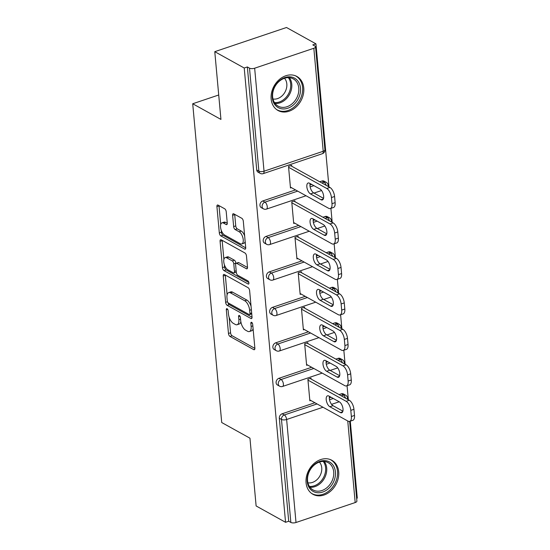 <?xml version="1.0" encoding="UTF-8"?>
<svg xmlns="http://www.w3.org/2000/svg" width="550" height="550" viewBox="0 0 550 550"><rect width="100%" height="100%" fill="white"/><g stroke="black" fill="none" stroke-linecap="round" stroke-linejoin="round"><path stroke-width="0.82" d="M227.095 308.722A1.712 0.797 -108.6 0 0 226.689 308.653A1.712 0.797 -108.6 0 0 226.311 309.767L228.47 333.479A2.448 1.141 -108.6 0 0 229.989 336.442L253.742 349.628A2.448 1.141 -108.6 0 0 254.32 349.718A2.448 1.141 -108.6 0 0 254.863 348.129L252.704 324.418A1.712 0.797 -108.6 0 0 251.639 322.341A1.712 0.797 -108.6 0 0 251.233 322.279A1.712 0.797 -108.6 0 0 250.855 323.393L251.137 326.459A7.838 3.658 -108.6 0 1 249.411 331.54A7.838 3.658 -108.6 0 1 247.562 331.258L245.582 330.158A7.838 3.658 -108.6 0 1 240.708 320.671L240.433 317.604A1.712 0.797 -108.6 0 0 239.367 315.528A1.712 0.797 -108.6 0 0 238.961 315.466A1.712 0.797 -108.6 0 0 238.583 316.58L238.865 319.646A7.838 3.658 -108.6 0 1 237.139 324.727A7.838 3.658 -108.6 0 1 235.29 324.445L233.31 323.345A7.838 3.658 -108.6 0 1 228.436 313.864L228.161 310.791A1.712 0.797 -108.6 0 0 227.095 308.722M271.143 98.979A19.456 15.324 119 0 0 278.018 110.495A19.456 15.324 119 0 0 295.714 107.326A19.456 15.324 119 0 0 303.765 87.986A19.456 15.324 119 0 0 296.897 76.471A19.456 15.324 119 0 0 279.201 79.64A19.456 15.324 119 0 0 271.143 98.979M306.075 482.783A19.456 15.324 119 0 0 312.943 494.299A19.456 15.324 119 0 0 330.639 491.129A19.456 15.324 119 0 0 338.697 471.79A19.456 15.324 119 0 0 331.829 460.274A19.456 15.324 119 0 0 314.132 463.444A19.456 15.324 119 0 0 306.075 482.783M226.222 211.764A2.448 1.141 -108.6 0 0 224.702 208.801L218.041 205.102A2.448 1.141 -108.6 0 0 217.456 205.012A2.448 1.141 -108.6 0 0 216.92 206.601L219.319 232.939A2.448 1.141 -108.6 0 0 220.839 235.902L244.592 249.088A2.448 1.141 -108.6 0 0 245.176 249.178A2.448 1.141 -108.6 0 0 245.712 247.589L243.313 221.251A2.448 1.141 -108.6 0 0 241.794 218.288L233.743 213.819A2.448 1.141 -108.6 0 0 233.166 213.73A2.448 1.141 -108.6 0 0 232.623 215.318L233.654 226.586A2.448 1.141 -108.6 0 0 235.173 229.556L239.167 231.77A6.552 3.053 -108.6 0 1 243.011 238.246A6.552 3.053 -108.6 0 1 241.801 243.946A6.552 3.053 -108.6 0 1 240.254 243.712L224.613 235.029A6.552 3.053 -108.6 0 1 220.77 228.553A6.552 3.053 -108.6 0 1 221.98 222.853A6.552 3.053 -108.6 0 1 223.527 223.087L226.133 224.538A2.448 1.141 -108.6 0 0 226.71 224.627A2.448 1.141 -108.6 0 0 227.253 223.039L226.222 211.764M285.56 522.301L256.121 505.959L249.954 438.206L221.719 422.531L192.713 103.757L220.942 119.426L214.775 51.672L244.221 68.014L285.56 522.301L288.702 521.242L290.854 522.438L281.476 419.437L279.324 418.248L288.702 521.242M224.352 274.512A2.448 1.141 -108.6 0 0 223.774 274.423A2.448 1.141 -108.6 0 0 223.238 276.011L225.637 302.349A2.448 1.141 -108.6 0 0 227.157 305.312L250.91 318.498A2.448 1.141 -108.6 0 0 251.488 318.581A2.448 1.141 -108.6 0 0 252.031 316.993L249.631 290.661A2.448 1.141 -108.6 0 0 248.105 287.698L224.352 274.512M222.475 267.644L220.083 241.306A2.448 1.141 -108.6 0 1 220.619 239.718A2.448 1.141 -108.6 0 1 221.196 239.807L244.949 252.993A2.448 1.141 -108.6 0 1 246.476 255.956L247.5 267.224A2.448 1.141 -108.6 0 1 246.957 268.812A2.448 1.141 -108.6 0 1 246.379 268.723L236.748 263.381A2.448 1.141 -108.6 0 0 236.17 263.292A2.448 1.141 -108.6 0 0 235.634 264.88L236.314 272.353A2.448 1.141 -108.6 0 0 237.834 275.316L247.864 280.885A1.712 0.797 -108.6 0 1 248.868 282.583A1.712 0.797 -108.6 0 1 248.552 284.075A1.712 0.797 -108.6 0 1 248.146 284.013L224.001 270.607A2.448 1.141 -108.6 0 1 222.475 267.644L224.565 266.936L224.359 264.653M218.721 94.992L192.713 103.757M349.642 421.389L356.895 501.098A3.74 1.506 174.8 0 1 355.183 502.556L296.003 522.5A3.74 1.506 174.8 0 1 290.854 522.438M356.641 498.348L357.287 498.128L350.288 421.169M214.775 51.672L286.502 27.5L315.947 43.842L328.969 186.904M244.221 68.014L247.356 66.956L249.508 68.152A3.74 1.506 -5.2 0 0 254.657 68.214L313.837 48.269A3.74 1.506 -5.2 0 0 315.549 46.812A3.74 1.506 -5.2 0 0 314.957 46.09L312.806 44.901L315.947 43.842M330.914 208.354L332.193 222.372M334.146 243.822L335.424 257.84M337.37 279.29L338.649 293.315M340.601 314.758L341.88 328.783M343.832 350.233L345.104 364.251M347.057 385.701L348.336 399.726M310.819 400.482L309.856 400.812L307.89 379.211L311.025 378.152L311.107 379.06M254.657 68.214L264.034 171.208A3.74 1.506 -5.2 0 1 258.878 171.146A3.74 2.949 119 0 0 260.198 173.36L258.053 172.171A3.74 2.949 -61 0 1 256.726 169.957L258.878 171.146L249.508 68.152M247.356 66.956L256.726 169.957M279.324 418.248A3.74 2.949 -61 0 1 282.15 413.779L314.896 402.744M329.312 397.884L331.107 397.279M339.089 394.591L341.33 393.834A3.74 2.949 -61 0 1 343.461 393.972L345.606 395.168A3.74 2.949 119 0 0 343.482 395.031L341.33 393.834M262.783 200.956L264.935 202.153A3.74 2.949 -61 0 0 262.109 206.621A3.74 2.949 119 0 0 263.429 208.835L261.278 207.639A3.74 2.949 -61 0 1 259.957 205.425A3.74 2.949 -61 0 1 262.783 200.956L295.522 189.922M309.946 185.061L311.74 184.456M319.715 181.768L321.963 181.012A3.74 2.949 -61 0 1 324.087 181.149L326.239 182.346A3.74 2.949 119 0 0 324.115 182.208L321.963 181.012M266.014 236.424L268.166 237.621A3.74 2.949 -61 0 0 265.334 242.089A3.74 2.949 119 0 0 266.661 244.303L264.509 243.107A3.74 2.949 -61 0 1 263.189 240.893A3.74 2.949 -61 0 1 266.014 236.424L298.753 225.39M313.17 220.536L314.971 219.931M322.946 217.243L325.194 216.487A3.74 2.949 -61 0 1 327.319 216.624L329.471 217.814A3.74 2.949 119 0 0 327.339 217.676L325.194 216.487M269.239 271.899L271.391 273.089A3.74 2.949 -61 0 0 268.565 277.558A3.74 2.949 119 0 0 269.885 279.771L267.733 278.582A3.74 2.949 -61 0 1 266.413 276.361A3.74 2.949 -61 0 1 269.239 271.899L301.984 260.865M316.401 256.004L318.196 255.399M326.171 252.711L328.419 251.955A3.74 2.949 -61 0 1 330.543 252.093L332.695 253.289A3.74 2.949 119 0 0 330.571 253.144L328.419 251.955M272.47 307.368L274.622 308.564A3.74 2.949 -61 0 0 271.789 313.026A3.74 2.949 119 0 0 273.116 315.246L270.964 314.05A3.74 2.949 -61 0 1 269.644 311.836A3.74 2.949 -61 0 1 272.47 307.368L305.209 296.333M319.626 291.472L321.427 290.868M329.402 288.179L331.65 287.423A3.74 2.949 -61 0 1 333.774 287.561L335.926 288.757A3.74 2.949 119 0 0 333.802 288.619L331.65 287.423M275.694 342.836L277.846 344.032A3.74 2.949 -61 0 0 275.021 348.501A3.74 2.949 119 0 0 276.341 350.714L274.189 349.518A3.74 2.949 -61 0 1 272.869 347.304A3.74 2.949 -61 0 1 275.694 342.836L308.44 331.801M322.857 326.947L324.651 326.336M332.633 323.647L334.874 322.891A3.74 2.949 -61 0 1 336.999 323.036L339.151 324.225A3.74 2.949 119 0 0 337.026 324.087L334.874 322.891M278.926 378.304L281.077 379.5A3.74 2.949 -61 0 0 278.252 383.969A3.74 2.949 119 0 0 279.572 386.183L277.42 384.986A3.74 2.949 -61 0 1 276.1 382.772A3.74 2.949 -61 0 1 278.926 378.304L311.664 367.276M326.088 362.416L327.882 361.811M335.857 359.123L338.106 358.366A3.74 2.949 -61 0 1 340.23 358.504L342.382 359.7A3.74 2.949 119 0 0 340.257 359.556L338.106 358.366M307.876 343.592L307.794 342.684L304.659 343.736L306.625 365.337L307.594 365.014M304.652 308.124L304.569 307.209L301.434 308.268L303.394 329.869L304.363 329.546M301.421 272.649L301.338 271.741L298.203 272.8L300.169 294.401L301.139 294.071M298.196 237.181L298.114 236.273L294.972 237.332L296.938 258.926L297.907 258.603M294.965 201.712L294.882 200.805L291.748 201.857L293.714 223.458L294.683 223.135M291.741 166.244L291.658 165.33L288.516 166.389L290.482 187.99L291.452 187.66M237.139 324.727L239.229 324.026A7.838 3.658 -108.6 0 0 240.845 321.695M249.411 331.54L251.508 330.839A7.838 3.658 -108.6 0 0 253.089 328.632M229.144 317.212L230.56 332.778A2.448 1.141 -108.6 0 0 232.079 335.741L254.877 348.391M227.934 302.644A2.448 1.141 -108.6 0 0 229.247 304.604L252.044 317.261M225.314 275.048A2.448 1.141 -108.6 0 0 225.328 275.309L227.102 294.8M227.26 300.919A1.712 0.797 -108.6 0 0 228.326 302.995L249.178 314.566A1.712 0.797 -108.6 0 0 249.583 314.627A1.712 0.797 -108.6 0 0 249.954 313.514L249.659 310.276A7.838 3.658 -108.6 0 0 244.791 300.795L230.539 292.882A7.838 3.658 -108.6 0 0 228.683 292.6A7.838 3.658 -108.6 0 0 226.964 297.681L227.26 300.919M249.583 314.627L251.673 313.919A1.712 0.797 -108.6 0 0 251.742 313.885M251.048 306.226A7.838 3.658 -108.6 0 0 246.881 300.087L244.791 300.795M228.683 292.6L230.773 291.892A7.838 3.658 -108.6 0 1 232.629 292.181L246.881 300.087M223.884 259.428L222.173 240.604L220.083 241.306M247.514 267.486L238.837 262.673A2.448 1.141 -108.6 0 0 238.26 262.584L236.17 263.292M248.861 282.542L226.091 269.906L224.001 270.607M226.751 257.833A6.552 3.053 -108.6 0 0 225.204 257.593A6.552 3.053 -108.6 0 0 223.994 263.292A6.552 3.053 -108.6 0 0 227.837 269.768L233.351 272.827A2.448 1.141 -108.6 0 0 233.929 272.917A2.448 1.141 -108.6 0 0 234.465 271.329L233.784 263.856A2.448 1.141 -108.6 0 0 232.258 260.886L226.751 257.833L228.841 257.125A6.552 3.053 -108.6 0 0 227.294 256.891L225.204 257.593M233.929 272.917L236.019 272.216A2.448 1.141 -108.6 0 0 236.28 272.03M228.841 257.125L234.355 260.184A2.448 1.141 -108.6 0 1 235.874 263.147L235.902 263.478M224.565 266.936A2.448 1.141 -108.6 0 0 226.091 269.906M221.98 222.853L224.07 222.145A6.552 3.053 -108.6 0 1 225.617 222.386L227.267 223.3M241.801 243.946L243.891 243.244A6.552 3.053 -108.6 0 0 245.163 241.587M244.647 235.929A6.552 3.053 -108.6 0 0 241.258 231.062L239.167 231.77M234.699 214.349A2.448 1.141 -108.6 0 0 234.719 214.617L235.744 225.885A2.448 1.141 -108.6 0 0 237.263 228.848L241.258 231.062M221.224 230.168L221.409 232.231A2.448 1.141 -108.6 0 0 222.929 235.201L245.726 247.851M218.996 205.638A2.448 1.141 -108.6 0 0 219.01 205.899L220.708 224.503M354.502 415.449L353.939 409.31L350.804 410.369L351.361 416.508L354.502 415.449A7.487 3.493 71.4 0 1 352.859 420.303L349.718 421.362A7.487 3.493 -108.6 0 0 351.361 416.508M350.804 410.369A7.487 3.493 -108.6 0 0 346.149 401.308L349.284 400.256L310.056 378.476M349.284 400.256A7.487 3.493 71.4 0 1 353.939 409.31M342.897 411.173L332.998 405.673A5.864 2.736 71.4 0 1 329.464 396.364M349.718 421.362A7.487 3.493 -108.6 0 1 347.951 421.094L309.767 399.898M346.149 401.308L307.972 380.119M329.856 406.732A5.864 2.736 71.4 0 1 326.411 400.936A5.864 2.736 71.4 0 1 327.498 395.835A5.864 2.736 71.4 0 1 328.886 396.048L339.371 401.864A5.864 2.736 71.4 0 1 342.815 407.66A5.864 2.736 71.4 0 1 341.729 412.761A5.864 2.736 71.4 0 1 340.347 412.555L329.856 406.732L332.998 405.673M351.271 379.981L350.714 373.842L347.579 374.901L348.136 381.04L351.271 379.981A7.487 3.493 71.4 0 1 349.628 384.835L346.493 385.894A7.487 3.493 -108.6 0 0 348.136 381.04M347.579 374.901A7.487 3.493 -108.6 0 0 342.925 365.839L346.06 364.781L306.824 343.007M346.06 364.781A7.487 3.493 71.4 0 1 350.714 373.842M339.673 375.705L329.766 370.205A5.864 2.736 71.4 0 1 326.239 360.896M346.493 385.894A7.487 3.493 -108.6 0 1 344.726 385.619L306.543 364.43M342.925 365.839L304.741 344.651M326.631 371.264A5.864 2.736 71.4 0 1 323.187 365.468A5.864 2.736 71.4 0 1 324.273 360.36A5.864 2.736 71.4 0 1 325.655 360.573L336.146 366.396A5.864 2.736 71.4 0 1 339.591 372.192A5.864 2.736 71.4 0 1 338.504 377.293A5.864 2.736 71.4 0 1 337.116 377.08L326.631 371.264L329.766 370.205M348.047 344.513L347.483 338.374L344.348 339.433L344.905 345.565L348.047 344.513A7.487 3.493 71.4 0 1 346.404 349.367L343.262 350.419A7.487 3.493 -108.6 0 0 344.905 345.565M344.348 339.433A7.487 3.493 -108.6 0 0 339.694 330.371L342.829 329.312L303.6 307.539M342.829 329.312A7.487 3.493 71.4 0 1 347.483 338.374M336.442 340.23L326.542 334.737A5.864 2.736 71.4 0 1 323.008 325.428M343.262 350.419A7.487 3.493 -108.6 0 1 341.495 350.151L303.311 328.962M339.694 330.371L301.517 309.176M323.4 335.789A5.864 2.736 71.4 0 1 319.956 329.993A5.864 2.736 71.4 0 1 321.042 324.892A5.864 2.736 71.4 0 1 322.431 325.105L332.915 330.928A5.864 2.736 71.4 0 1 336.359 336.724A5.864 2.736 71.4 0 1 335.273 341.825A5.864 2.736 71.4 0 1 333.891 341.612L323.4 335.789L326.542 334.737M344.816 309.038L344.259 302.906L341.124 303.957L341.681 310.097L344.816 309.038A7.487 3.493 71.4 0 1 343.173 313.892L340.038 314.951A7.487 3.493 -108.6 0 0 341.681 310.097M341.124 303.957A7.487 3.493 -108.6 0 0 336.469 294.896L339.604 293.844L300.369 272.071M339.604 293.844A7.487 3.493 71.4 0 1 344.259 302.906M333.218 304.762L323.311 299.262A5.864 2.736 71.4 0 1 319.784 289.96M340.038 314.951A7.487 3.493 -108.6 0 1 338.264 314.683L300.087 293.487M336.469 294.896L298.286 273.707M320.176 300.321A5.864 2.736 71.4 0 1 316.731 294.525A5.864 2.736 71.4 0 1 317.817 289.424A5.864 2.736 71.4 0 1 319.199 289.637L329.691 295.453A5.864 2.736 71.4 0 1 333.135 301.249A5.864 2.736 71.4 0 1 332.049 306.357A5.864 2.736 71.4 0 1 330.66 306.144L320.176 300.321L323.311 299.262M341.591 273.57L341.028 267.431L337.893 268.489L338.449 274.629L341.591 273.57A7.487 3.493 71.4 0 1 339.948 278.424L336.806 279.482A7.487 3.493 -108.6 0 0 338.449 274.629M337.893 268.489A7.487 3.493 -108.6 0 0 333.238 259.428L336.373 258.369L297.144 236.596M336.373 258.369A7.487 3.493 71.4 0 1 341.028 267.431M329.986 269.294L320.086 263.794A5.864 2.736 71.4 0 1 316.553 254.485M336.806 279.482A7.487 3.493 -108.6 0 1 335.039 279.214L296.856 258.019M333.238 259.428L295.054 238.239M316.944 264.853A5.864 2.736 71.4 0 1 313.5 259.057A5.864 2.736 71.4 0 1 314.586 253.956A5.864 2.736 71.4 0 1 315.975 254.162L326.459 259.985A5.864 2.736 71.4 0 1 329.904 265.781A5.864 2.736 71.4 0 1 328.817 270.882A5.864 2.736 71.4 0 1 327.436 270.669L316.944 264.853L320.086 263.794M338.36 238.102L337.803 231.962L334.661 233.021L335.225 239.161L338.36 238.102A7.487 3.493 71.4 0 1 336.717 242.956L333.582 244.014A7.487 3.493 -108.6 0 0 335.225 239.161M334.661 233.021A7.487 3.493 -108.6 0 0 330.014 223.96L333.149 222.901L293.913 201.128M333.149 222.901A7.487 3.493 71.4 0 1 337.803 231.962M326.762 233.819L316.855 228.326A5.864 2.736 71.4 0 1 313.328 219.017M333.582 244.014A7.487 3.493 -108.6 0 1 331.808 243.739L293.631 222.551M330.014 223.96L291.83 202.771M313.72 229.384A5.864 2.736 71.4 0 1 310.276 223.589A5.864 2.736 71.4 0 1 311.362 218.481A5.864 2.736 71.4 0 1 312.744 218.694L323.235 224.517A5.864 2.736 71.4 0 1 326.673 230.312A5.864 2.736 71.4 0 1 325.593 235.414A5.864 2.736 71.4 0 1 324.204 235.201L313.72 229.384L316.855 228.326M327.161 461.017A16.837 13.262 -61 0 1 334.235 480.246A16.837 13.262 -61 0 1 315.459 492.36A16.837 13.262 -61 0 1 308.385 473.138A16.837 13.262 -61 0 1 327.161 461.017M315.226 490.827A15.592 12.279 119 0 0 332.042 480.961A15.592 12.279 119 0 0 328.206 462.681A15.592 12.279 119 0 0 326.054 461.808A15.592 12.279 119 0 0 309.238 471.673A15.592 12.279 119 0 0 313.074 489.947A15.592 12.279 119 0 0 315.226 490.827M319.413 462.082A12.279 9.666 -61 0 1 319.907 475.915A12.279 9.666 -61 0 1 307.911 482.804M311.41 493.288A19.332 15.221 119 0 0 311.926 493.591A19.332 15.221 119 0 0 314.593 494.677A19.332 15.221 119 0 0 335.445 482.446A19.332 15.221 119 0 0 330.694 459.786A19.332 15.221 119 0 0 330.158 459.504M292.229 77.213A16.837 13.262 -61 0 1 299.303 96.442A16.837 13.262 -61 0 1 280.534 108.556A16.837 13.262 -61 0 1 273.46 89.334A16.837 13.262 -61 0 1 292.229 77.213M280.294 107.023A15.592 12.279 119 0 0 297.11 97.157A15.592 12.279 119 0 0 293.274 78.877A15.592 12.279 119 0 0 291.122 78.004A15.592 12.279 119 0 0 274.306 87.869A15.592 12.279 119 0 0 278.142 106.143A15.592 12.279 119 0 0 280.294 107.023M284.488 78.279A12.279 9.666 -61 0 1 284.982 92.111A12.279 9.666 -61 0 1 272.986 99M276.478 109.484A19.332 15.221 119 0 0 277.001 109.787A19.332 15.221 119 0 0 279.668 110.873A19.332 15.221 119 0 0 300.52 98.642A19.332 15.221 119 0 0 295.762 75.983A19.332 15.221 119 0 0 295.226 75.701M335.129 202.634L334.572 196.494L331.437 197.546L331.994 203.686L335.129 202.634A7.487 3.493 71.4 0 1 333.486 207.488L330.351 208.539A7.487 3.493 -108.6 0 0 331.994 203.686M331.437 197.546A7.487 3.493 -108.6 0 0 326.782 188.492L329.918 187.433L290.689 165.66M329.918 187.433A7.487 3.493 71.4 0 1 334.572 196.494M323.531 198.351L313.624 192.857A5.864 2.736 71.4 0 1 310.097 183.549M330.351 208.539A7.487 3.493 -108.6 0 1 328.584 208.271L290.4 187.083M326.782 188.492L288.599 167.296M310.489 193.909A5.864 2.736 71.4 0 1 307.044 188.114A5.864 2.736 71.4 0 1 308.131 183.012A5.864 2.736 71.4 0 1 309.519 183.226L320.004 189.042A5.864 2.736 71.4 0 1 323.448 194.844A5.864 2.736 71.4 0 1 322.362 199.946A5.864 2.736 71.4 0 1 320.973 199.732L310.489 193.909L313.624 192.857M227.659 309.313L226.311 309.767M252.202 322.939L250.855 323.393M239.931 316.126L238.583 316.58M355.183 502.556L347.758 420.984M339.219 401.782L331.561 404.36M323.001 407.241L286.632 419.499L296.003 522.5M347.634 399.334L347.518 398.097A3.74 1.506 174.8 0 1 346.988 398.977M282.15 413.779L284.302 414.968A3.74 1.746 -108.6 0 1 286.632 419.499A3.74 1.506 174.8 0 1 281.476 419.437A3.74 2.949 -61 0 1 284.302 414.968L317.048 403.941M260.198 173.36A3.74 3.74 0 0 0 263.209 173.635A3.74 1.746 71.4 0 0 264.034 171.208L323.214 151.271L313.837 48.269M263.209 173.635L322.389 153.697A3.74 1.746 71.4 0 0 323.214 151.271A3.74 1.506 -5.2 0 0 324.926 149.806L315.549 46.812M329.519 399.733L333.259 398.475M341.234 395.787L343.482 395.031A3.74 1.746 -108.6 0 1 345.538 398.172M313.816 368.466L281.077 379.5A3.74 1.746 -108.6 0 1 283.401 384.031A3.74 1.746 71.4 0 1 282.583 386.457L322.183 373.113M326.294 364.265L330.034 363M338.009 360.312L340.257 359.556A3.74 1.746 -108.6 0 1 342.313 362.704M276.341 350.714A3.74 3.74 0 0 0 279.352 350.989A3.74 1.746 71.4 0 0 280.177 348.562A3.74 1.746 -108.6 0 0 277.846 344.032L310.585 332.998M323.063 328.79L326.803 327.532M334.778 324.844L337.026 324.087A3.74 1.746 -108.6 0 1 339.082 327.229M273.116 315.246A3.74 3.74 0 0 0 276.127 315.514A3.74 1.746 71.4 0 0 276.946 313.087A3.74 1.746 -108.6 0 0 274.622 308.564L307.361 297.529M319.839 293.322L323.579 292.064M331.554 289.376L333.802 288.619A3.74 1.746 -108.6 0 1 335.857 291.761M269.885 279.771A3.74 3.74 0 0 0 272.896 280.046A3.74 1.746 71.4 0 0 273.721 277.619A3.74 1.746 -108.6 0 0 271.391 273.089L304.129 262.054M316.607 257.854L320.347 256.596M328.322 253.907L330.571 253.144A3.74 1.746 -108.6 0 1 332.626 256.293M266.661 244.303A3.74 3.74 0 0 0 269.665 244.578A3.74 1.746 71.4 0 0 270.49 242.151A3.74 1.746 -108.6 0 0 268.166 237.621L300.905 226.586M313.383 222.386L317.123 221.121M325.098 218.433L327.339 217.676A3.74 1.746 -108.6 0 1 329.402 220.825M263.429 208.835A3.74 3.74 0 0 0 266.441 209.11A3.74 1.746 71.4 0 0 267.259 206.683A3.74 1.746 -108.6 0 0 264.935 202.153L297.674 191.118M310.152 186.911L313.892 185.653M321.867 182.964L324.115 182.208A3.74 1.746 -108.6 0 1 326.171 185.35M240.563 319.076L238.865 319.646M252.835 325.889L251.137 326.459M254.732 349.298L253.742 349.628M232.079 335.741L229.989 336.442M230.56 332.778L228.47 333.479M251.9 318.161L250.91 318.498M229.247 304.604L227.157 305.312M227.446 301.737L225.637 302.349M225.328 275.309L223.238 276.011M251.659 312.943L249.954 313.514M251.364 309.705L249.659 310.276M232.629 292.181L230.539 292.882M247.369 268.393L246.379 268.723M238.837 262.673L236.748 263.381M248.841 283.779L248.146 284.013M236.17 270.758L234.465 271.329M235.874 263.147L233.784 263.856M234.355 260.184L232.258 260.886M227.123 224.201L226.133 224.538M225.617 222.386L223.527 223.087M237.263 228.848L235.173 229.556M235.744 225.885L233.654 226.586M234.719 214.617L232.623 215.318M245.582 248.751L244.592 249.088M222.929 235.201L220.839 235.902M221.409 232.231L219.319 232.939M219.01 205.899L216.92 206.601M342.705 411.757L340.347 412.555M339.481 376.289L337.116 377.08M336.249 340.814L333.891 341.612M333.018 305.346L330.66 306.144M329.794 269.878L327.436 270.669M326.562 234.403L324.204 235.201M324.287 461.484A15.592 12.279 -61 0 1 324.369 478.383A15.592 12.279 -61 0 1 309.987 487.259M309.396 486.399A15.077 11.873 119 0 0 323.352 477.819A15.077 11.873 119 0 0 323.249 461.436M289.362 77.681A15.592 12.279 -61 0 1 289.438 94.579A15.592 12.279 -61 0 1 275.055 103.455M274.464 102.596A15.077 11.873 119 0 0 288.42 94.016A15.077 11.873 119 0 0 288.317 77.633M323.338 198.935L320.973 199.732M347.518 398.097A3.74 3.74 0 0 0 345.606 395.168M279.572 386.183A3.74 3.74 0 0 0 282.583 386.457M330.158 370.425L337.714 367.881M344.224 363.763A3.74 3.74 0 0 0 342.382 359.7M279.352 350.989L318.959 337.638M326.934 334.95L334.482 332.406M340.993 328.295A3.74 3.74 0 0 0 339.151 324.225M276.127 315.514L315.728 302.17M323.702 299.482L331.251 296.938M337.769 292.82A3.74 3.74 0 0 0 335.926 288.757M272.896 280.046L312.496 266.702M320.478 264.014L328.027 261.47M334.538 257.352A3.74 3.74 0 0 0 332.695 253.289M269.665 244.578L309.272 231.234M317.247 228.546L324.796 226.002M331.306 221.884A3.74 3.74 0 0 0 329.471 217.814M266.441 209.11L306.041 195.759M314.022 193.071L321.571 190.527M328.082 186.416A3.74 3.74 0 0 0 326.239 182.346M322.389 153.697A3.74 3.74 0 0 0 324.926 149.806M311.926 493.591L311.493 493.35M330.694 459.786L330.254 459.539M277.001 109.787L276.561 109.546M295.762 75.983L295.322 75.735"/></g></svg>
